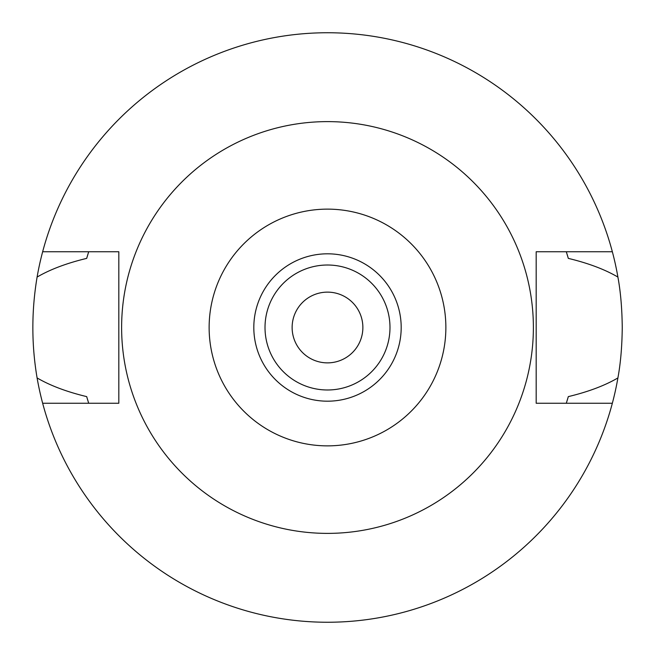 <?xml version="1.0" encoding="UTF-8"?>
<svg xmlns="http://www.w3.org/2000/svg" width="655" height="655" viewBox="0 0 655 655"><rect width="100%" height="100%" fill="white"/><g stroke="black" fill="none" stroke-linecap="round" stroke-linejoin="round"><path stroke-width="0.98" d="M327.5 401.188A73.688 73.688 0 0 0 401.188 327.5A73.688 73.688 0 0 0 327.5 253.812A73.688 73.688 0 0 0 253.812 327.5A73.688 73.688 0 0 0 327.5 401.188M327.5 389.987A62.487 62.487 0 0 0 389.987 327.5A62.487 62.487 0 0 0 327.5 265.013A62.487 62.487 0 0 0 265.013 327.5A62.487 62.487 0 0 0 327.5 389.987M327.5 362.87A35.37 35.37 0 0 0 362.87 327.5A35.37 35.37 0 0 0 327.5 292.13A35.37 35.37 0 0 0 292.13 327.5A35.37 35.37 0 0 0 327.5 362.87M566.567 402.448A250.537 250.537 0 0 1 566.313 403.251L568.311 396.619C588.28 391.813 604.811 385.59 617.902 377.935A294.75 294.75 0 0 1 37.098 377.935C50.157 385.574 66.687 391.805 86.689 396.619A250.537 250.537 0 0 0 87.844 400.524M612.351 403.251L536.183 403.251L536.183 251.749L612.351 251.749A294.75 294.75 0 0 1 617.902 277.065C604.843 269.426 588.313 263.195 568.311 258.381L566.313 251.749A250.537 250.537 0 0 1 566.567 252.552M617.902 377.935C620.604 363.312 622.053 346.495 622.25 327.5C622.053 308.505 620.604 291.688 617.902 277.065M567.156 400.524A250.537 250.537 0 0 0 568.311 396.619M88.433 402.448A250.537 250.537 0 0 0 88.687 403.251L86.689 396.619M88.433 252.552A250.537 250.537 0 0 1 88.687 251.749L86.689 258.381C66.72 263.187 50.189 269.41 37.098 277.065C31.44 310.912 31.44 344.538 37.098 377.935M37.098 277.065A294.75 294.75 0 0 1 612.351 251.749M87.844 254.476A250.537 250.537 0 0 0 86.689 258.381M568.311 258.381A250.537 250.537 0 0 0 567.156 254.476M42.649 403.251L118.817 403.251L118.817 251.749L42.649 251.749M327.5 121.617A205.883 205.883 0 0 1 533.383 327.5A205.883 205.883 0 0 1 327.5 533.383A205.883 205.883 0 0 1 121.617 327.5A205.883 205.883 0 0 1 327.5 121.617M327.5 445.867A118.367 118.367 0 0 1 209.133 327.5A118.367 118.367 0 0 1 327.5 209.133A118.367 118.367 0 0 1 445.867 327.5A118.367 118.367 0 0 1 327.5 445.867"/></g></svg>
